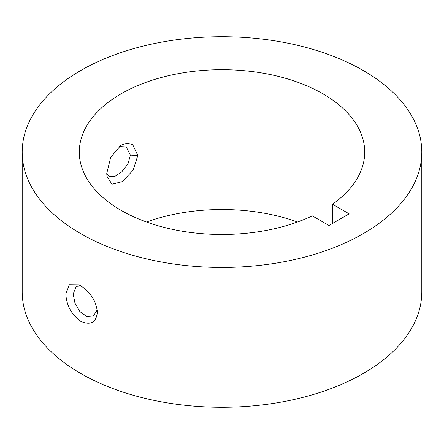 <?xml version="1.0" encoding="UTF-8"?>
<svg xmlns="http://www.w3.org/2000/svg" width="444" height="444" viewBox="0 0 444 444"><rect width="100%" height="100%" fill="white"/><g stroke="black" fill="none" stroke-linecap="round" stroke-linejoin="round"><path stroke-width="0.67" d="M97.386 312.188C96.148 322.583 90.593 325.624 80.719 321.312C71.423 314.552 66.461 305.428 65.823 293.945L69.381 284.709L78.749 284.809L80.719 285.819C90.598 292.219 96.154 301.01 97.386 312.188L97.386 312.171M81.013 285.991L76.285 286.352L73.166 293.945L74.942 303.047L79.898 311.594L86.808 316.494L93.407 316.017L97.247 309.862M106.76 173.376L110.711 157.232L121.084 145.094L127.212 143.184L132.667 144.566L137.812 155.467L133.133 170.18L122.322 181.618L111.949 184.199L106.926 176.213L106.76 173.376M106.76 173.365L109.107 176.595L114.73 176.512L121.861 171.756L127.977 163.869L130.408 155.139L126.235 146.936L118.964 146.526M297.513 222A142.713 82.395 0 0 0 146.487 222M332.501 204.229A142.713 82.395 0 0 0 364.713 152.087A142.713 82.395 0 0 0 322.916 93.823A142.713 82.395 0 0 0 167.388 75.963A142.713 82.395 0 0 0 79.287 152.087A142.713 82.395 0 0 0 121.084 210.345A142.713 82.395 0 0 0 312.315 215.878L328.971 225.497L349.151 213.842L332.501 204.229L332.501 223.454M80.719 233.649A199.8 115.351 0 0 0 298.462 258.658A199.8 115.351 0 0 0 421.8 152.087A199.8 115.351 0 0 0 363.281 70.518A199.8 115.351 0 0 0 145.538 45.51A199.8 115.351 0 0 0 22.2 152.087A199.8 115.351 0 0 0 80.719 233.649M22.2 152.087L22.2 291.913A199.8 115.351 0 0 0 80.719 373.482A199.8 115.351 0 0 0 298.462 398.49A199.8 115.351 0 0 0 421.8 291.913L421.8 152.087M65.823 293.945L73.166 293.945M137.812 155.467L130.408 155.139"/></g></svg>
